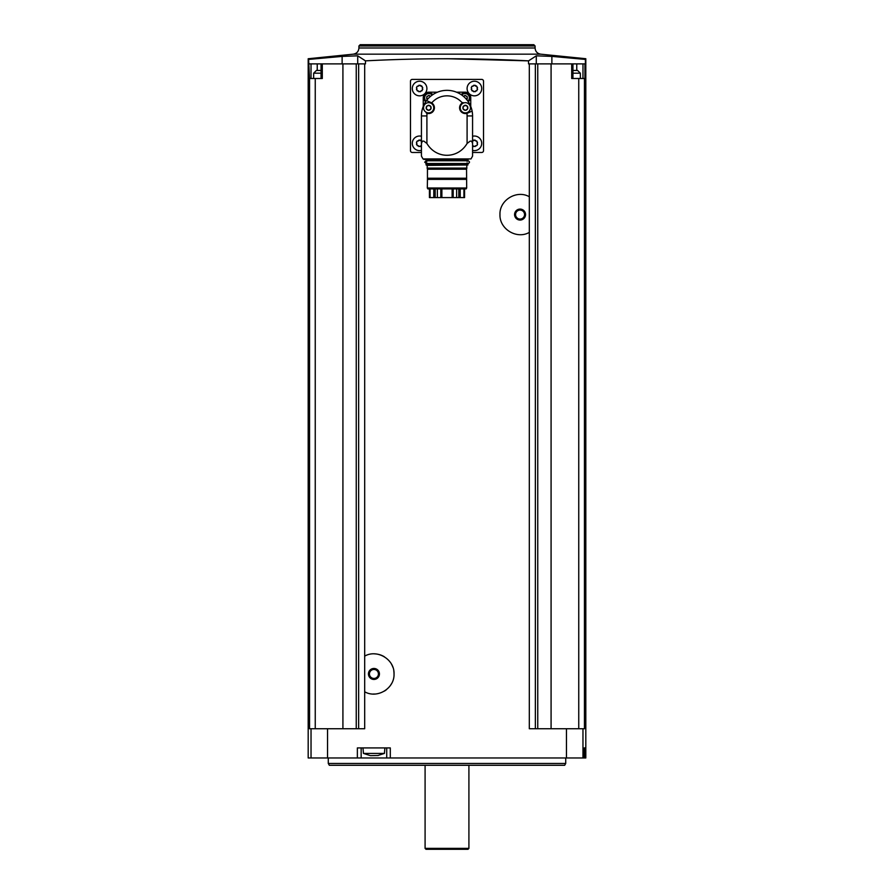 <?xml version="1.0" encoding="UTF-8"?>
<svg xmlns="http://www.w3.org/2000/svg" width="894" height="894" viewBox="0 0 894 894"><rect width="100%" height="100%" fill="white"/><g stroke="black" fill="none" stroke-linecap="round" stroke-linejoin="round"><path stroke-width="1.34" d="M357.712 63.876L357.712 55.841L365.467 60.859C419.789 58.054 474.144 58.054 528.533 60.859L528.533 63.876L529.315 63.876L529.315 196.736C516.754 189.506 499.31 200.111 499.969 214.582C499.355 229.054 516.743 239.637 529.315 232.406L529.315 728.744L566.461 728.744L566.461 757.967L308.184 757.967L308.184 58.747L353.331 54.165L540.669 54.165L585.816 58.725L585.816 757.967L566.461 757.967M365.467 60.859L365.467 63.876L364.685 63.876L364.685 656.118C377.268 648.876 394.679 659.504 394.031 673.953C394.667 688.458 377.223 699.007 364.685 691.788L364.685 728.744L309.547 728.744L309.547 78.493L308.598 59.429L342.123 56.389L357.712 55.841M390.298 757.967L390.298 747.92L357.365 747.92L357.365 757.967M529.315 196.736L529.315 232.406M529.315 63.876L535.361 63.876L535.361 728.744M364.685 691.788L364.685 656.118M309.547 78.493L322.298 78.493L322.298 63.876L364.685 63.876M358.639 63.876L358.639 728.744M322.298 63.876L309.067 63.876M315.247 78.493L315.247 728.744M342.916 63.876L342.916 728.744M551.877 63.876L551.877 56.389L585.402 59.429L585.402 63.876L551.084 63.876L551.084 728.744M535.361 63.876L551.084 63.876M578.753 728.744L578.753 78.493L584.933 78.493L584.933 63.876M584.452 78.493L584.452 728.744L566.461 728.744M585.179 747.92L584.218 747.92L584.218 757.967L584.218 747.92L585.179 747.92L585.179 757.967M551.877 56.389L536.288 55.841L528.533 60.859L447 58.725M578.753 78.493L571.702 78.493L571.702 63.876M537.752 63.876L537.752 728.744M356.248 63.876L356.248 728.744M358.919 45.974L535.081 45.974L533.807 44.7L360.193 44.7L358.919 45.974L358.919 47.985C358.628 51.472 356.762 53.528 353.331 54.165M328.277 763.454L565.723 763.454L564.673 765.275L329.327 765.275L328.277 763.454L328.277 757.967M425.086 848.384L468.914 848.384L468.009 849.3L425.991 849.3L425.086 848.384L425.086 765.275M361.154 747.92L361.154 757.967M386.722 747.92L386.722 757.967M370.161 755.553L363.456 753.407L362.975 747.92M363.456 753.407L384.42 753.407L384.901 747.92M370.597 755.642L378.296 755.486M342.123 63.876L342.123 56.389M572.942 70.458L577.602 70.458L580.34 73.196L572.942 73.196M313.66 78.493L313.66 73.196L316.398 70.458L321.058 70.458M319.46 70.458L318.108 70.458M472.568 152.472L481.71 152.472A1.822 1.822 0 0 0 483.531 150.639L483.531 81.231A1.822 1.822 0 0 0 481.71 79.41L412.29 79.41A1.822 1.822 0 0 0 410.469 81.231L410.469 150.639A1.822 1.822 0 0 0 412.29 152.472L421.432 152.472M437.512 92.194L428.729 92.194A5.476 5.476 0 0 0 423.253 97.669L423.253 106.442M472.568 146.65L472.568 156.092L472.568 143.476L471.652 141.14L470.132 141.14L467.093 143.476C457.829 159.199 436.216 159.244 426.907 143.476L423.868 141.14L422.348 141.14L421.432 143.476L421.432 156.092L421.432 146.65M421.432 143.476L421.432 115.941A25.568 25.568 0 0 1 472.11 111.091L466.925 113.326A5.755 5.755 0 0 1 462.299 102.911L463.025 102.531A5.755 5.755 0 0 0 462.299 102.911A20.093 20.093 0 0 0 431.701 102.911A5.755 5.755 0 0 1 427.075 113.326L426.304 113.046M472.568 143.476L472.568 115.941L467.093 115.941L467.093 143.476M426.561 100.575L431.701 102.911A5.755 5.755 0 0 0 430.975 102.531L426.561 100.575M467.093 115.941A20.093 20.093 0 0 0 466.925 113.326A5.755 5.755 0 0 0 467.696 113.046L472.11 111.091A25.568 25.568 0 0 1 472.568 115.941M470.747 106.442L470.747 97.669A5.476 5.476 0 0 0 465.271 92.194L456.488 92.194M465.081 92.831A5.018 5.018 0 0 1 468.266 101.737A5.018 5.018 0 0 0 465.081 92.831A5.018 5.018 0 0 0 461.203 94.663A5.018 5.018 0 0 1 465.081 92.831M466.534 99.435A0.961 0.961 0 0 1 466.824 99.469L467.361 98.552A0.961 0.961 0 0 1 467.361 97.155L466.824 96.228A0.961 0.961 0 0 1 465.618 95.535L464.545 95.535A0.961 0.961 0 0 1 463.338 96.228L463.282 96.217M428.919 92.831A5.018 5.018 0 0 1 432.797 94.663A5.018 5.018 0 0 0 424.192 96.161A5.018 5.018 0 0 0 425.734 101.737A5.018 5.018 0 0 1 428.919 92.831M427.466 99.435A0.961 0.961 0 0 0 427.176 99.469L426.639 98.552A0.961 0.961 0 0 0 426.639 97.155L427.176 96.228A0.961 0.961 0 0 0 428.382 95.535L429.455 95.535A0.961 0.961 0 0 0 430.662 96.228L430.718 96.217M472.568 136.257A7.308 7.308 0 0 1 481.642 144.258A7.308 7.308 0 0 1 472.568 150.404M476.826 141.084A1.33 1.33 0 0 1 475.139 140.112L473.652 140.112L476.826 141.084L477.564 144.303L476.826 145.588L473.652 146.56A1.33 1.33 0 0 0 472.568 145.554M474.401 81.231A7.308 7.308 0 0 1 480.726 92.194A7.308 7.308 0 0 1 468.076 92.194A7.308 7.308 0 0 1 474.401 81.231M471.976 86.282L475.139 85.31L473.652 85.31A1.33 1.33 0 0 1 471.976 86.282L471.239 87.567L471.976 90.797L475.139 91.758L477.564 89.512L476.826 86.282L475.139 85.31A1.33 1.33 0 0 0 476.826 86.282M419.599 81.231A7.308 7.308 0 0 1 425.924 92.194A7.308 7.308 0 0 1 413.274 92.194A7.308 7.308 0 0 1 419.599 81.231M417.174 86.282L420.348 85.31L418.861 85.31A1.33 1.33 0 0 1 417.174 86.282L416.436 87.567L417.174 90.797L420.348 91.758L422.761 89.512L422.024 86.282L420.348 85.31A1.33 1.33 0 0 0 422.024 86.282M421.432 150.404A7.308 7.308 0 0 1 412.357 144.258A7.308 7.308 0 0 1 421.432 136.257M417.174 141.084L420.348 140.112L418.861 140.112A1.33 1.33 0 0 1 417.174 141.084L416.436 142.369L417.174 145.588L420.348 146.56A1.33 1.33 0 0 1 421.432 145.554M472.568 141.118A1.33 1.33 0 0 0 473.652 140.112M477.564 142.369A1.33 1.33 0 0 0 477.564 144.303M476.826 145.588A1.33 1.33 0 0 0 475.139 146.56M416.436 144.303A1.33 1.33 0 0 0 416.436 142.369M420.348 140.112A1.33 1.33 0 0 0 421.432 141.118M418.861 146.56A1.33 1.33 0 0 0 417.174 145.588M416.436 89.512A1.33 1.33 0 0 0 416.436 87.567M422.761 87.567A1.33 1.33 0 0 0 422.348 88.528M422.348 88.54A1.33 1.33 0 0 0 422.761 89.512M422.024 90.797A1.33 1.33 0 0 0 420.348 91.758M418.861 91.758A1.33 1.33 0 0 0 417.174 90.797M471.239 89.512A1.33 1.33 0 0 0 471.239 87.567M477.564 87.567A1.33 1.33 0 0 0 477.139 88.528M477.139 88.54A1.33 1.33 0 0 0 477.564 89.512M476.826 90.797A1.33 1.33 0 0 0 475.139 91.758M473.652 91.758A1.33 1.33 0 0 0 471.976 90.797M465.361 102.676A5.118 5.118 0 0 1 469.786 110.342A5.118 5.118 0 0 1 460.924 110.342A5.118 5.118 0 0 1 465.361 102.676M466.411 105.973A1.028 1.028 0 0 0 467.216 106.062L465.93 105.313L463.494 106.062A1.028 1.028 0 0 0 464.791 105.313L465.93 105.313A1.028 1.028 0 0 0 466.411 105.961M467.216 106.062L467.786 107.045A1.028 1.028 0 0 0 467.786 108.532L467.786 107.045M467.786 108.532L467.216 109.515A1.028 1.028 0 0 0 465.93 110.264L467.216 109.515M465.93 110.264L464.791 110.264A1.028 1.028 0 0 0 463.494 109.515L464.791 110.264M463.494 109.515L462.936 108.532A1.028 1.028 0 0 0 462.936 107.045L462.936 108.532M462.936 107.045L463.494 106.062M428.639 102.676A5.118 5.118 0 0 1 433.076 110.342A5.118 5.118 0 0 1 424.214 110.342A5.118 5.118 0 0 1 428.639 102.676M429.701 105.973A1.028 1.028 0 0 0 430.506 106.062L429.209 105.313L426.784 106.062A1.028 1.028 0 0 0 428.07 105.313L429.209 105.313A1.028 1.028 0 0 0 429.701 105.961M430.506 106.062L431.064 107.045A1.028 1.028 0 0 0 431.064 108.532L431.064 107.045M431.064 108.532L430.506 109.515A1.028 1.028 0 0 0 429.209 110.264L430.506 109.515M429.209 110.264L428.07 110.264A1.028 1.028 0 0 0 426.784 109.515L428.07 110.264M426.784 109.515L426.214 108.532A1.028 1.028 0 0 0 426.214 107.045L426.214 108.532M426.214 107.045L426.784 106.062M421.432 156.092L422.996 158.931L471.004 158.931L422.996 158.931M472.568 156.092L471.004 158.931M426.08 160.417L467.64 160.685L426.36 160.685L425.812 159.411L468.188 159.411L423.79 159.411M467.64 160.685L467.048 160.775M426.952 163.613L426.952 162.965C423.991 162.417 423.991 161.87 426.952 161.322L426.952 160.685M426.36 163.613L467.92 163.881L426.36 163.613M427.198 168.106L427.198 165.379L426.08 164.977L426.08 163.881M426.08 164.977L467.92 164.977L467.92 163.881M427.198 165.379L467.92 164.977M427.455 168.173L427.455 169.223L427.12 168.106L466.88 168.106L466.545 169.223L466.545 168.173M466.545 178.23L427.455 178.23L427.455 169.223L466.545 169.223L466.679 187.997L427.321 187.997L427.455 179.359L466.545 179.359M466.679 187.997L466.154 188.902L427.846 188.902L427.321 187.997M464.578 197.585L464.578 188.902L464.578 197.585L452.118 197.585L452.118 188.902M452.118 197.585L429.422 197.585L429.422 188.902L429.422 197.585M427.455 178.23L427.455 179.359M441.882 197.585L441.882 188.902M374.642 653.872A20.093 20.093 0 0 1 384.386 656.788M391.46 664.119A20.093 20.093 0 0 1 392.902 667.304M393.785 670.824A20.093 20.093 0 0 1 394.031 673.953M391.438 683.821A20.093 20.093 0 0 1 390.019 686M386.376 689.732A20.093 20.093 0 0 1 384.364 691.118M374.608 694.035A20.093 20.093 0 0 1 373.401 694.035M373.938 668.466A5.476 5.476 0 0 1 378.687 676.691A5.476 5.476 0 0 1 369.188 676.691A5.476 5.476 0 0 1 373.938 668.466M373.938 669.461A4.492 4.492 0 0 1 377.827 676.199A4.492 4.492 0 0 1 370.049 676.199A4.492 4.492 0 0 1 373.938 669.461M499.981 215.186A20.093 20.093 0 0 1 499.969 214.582M520.062 209.095A5.476 5.476 0 0 1 524.812 217.309A5.476 5.476 0 0 1 515.313 217.309A5.476 5.476 0 0 1 520.062 209.095M520.062 210.079A4.492 4.492 0 0 1 523.951 216.817A4.492 4.492 0 0 1 516.173 216.817A4.492 4.492 0 0 1 520.062 210.079M327.539 728.744L327.539 757.967M582.966 728.744L582.966 757.967M311.034 728.744L311.034 757.967M358.919 47.985L535.081 47.985C535.372 51.472 537.238 53.528 540.669 54.165M536.288 63.876L536.288 55.841M576.764 70.458L576.764 63.876M582.977 78.493L582.977 63.876M317.236 70.458L317.236 63.876M311.023 78.493L311.023 63.876M313.66 73.196L321.058 73.196M426.907 143.476L426.907 115.941L421.432 115.941M426.907 115.941A20.093 20.093 0 0 1 427.075 113.326M461.807 95.088A4.291 4.291 0 0 1 469.115 96.384A4.291 4.291 0 0 1 467.853 101.134M426.147 101.134A4.291 4.291 0 0 1 428.919 93.557A4.291 4.291 0 0 1 432.193 95.088M426.08 159.68L468.188 159.411M453.191 197.585L453.191 188.902M456.633 197.585L456.633 188.902M437.367 197.585L437.367 188.902M440.809 197.585L440.809 188.902M460.209 197.585L460.209 188.902M463.908 197.585L463.908 188.902M430.092 197.585L430.092 188.902M433.791 197.585L433.791 188.902M458.812 197.585L458.812 188.902M435.188 197.585L435.188 188.902M535.081 47.985L535.081 45.974M565.723 763.454L565.723 757.967M468.914 848.384L468.914 765.275M384.42 753.407L377.715 755.553M572.942 78.493L572.942 63.876M321.058 78.493L321.058 63.876M580.34 78.493L580.34 73.196M467.92 160.417L467.92 159.68M467.048 162.965L468.143 163.513C469.909 162.607 469.909 161.691 468.143 160.775L425.857 160.775M467.048 161.322L468.143 160.775M425.857 163.513L468.143 163.513M466.802 168.106L466.802 165.379"/></g></svg>
